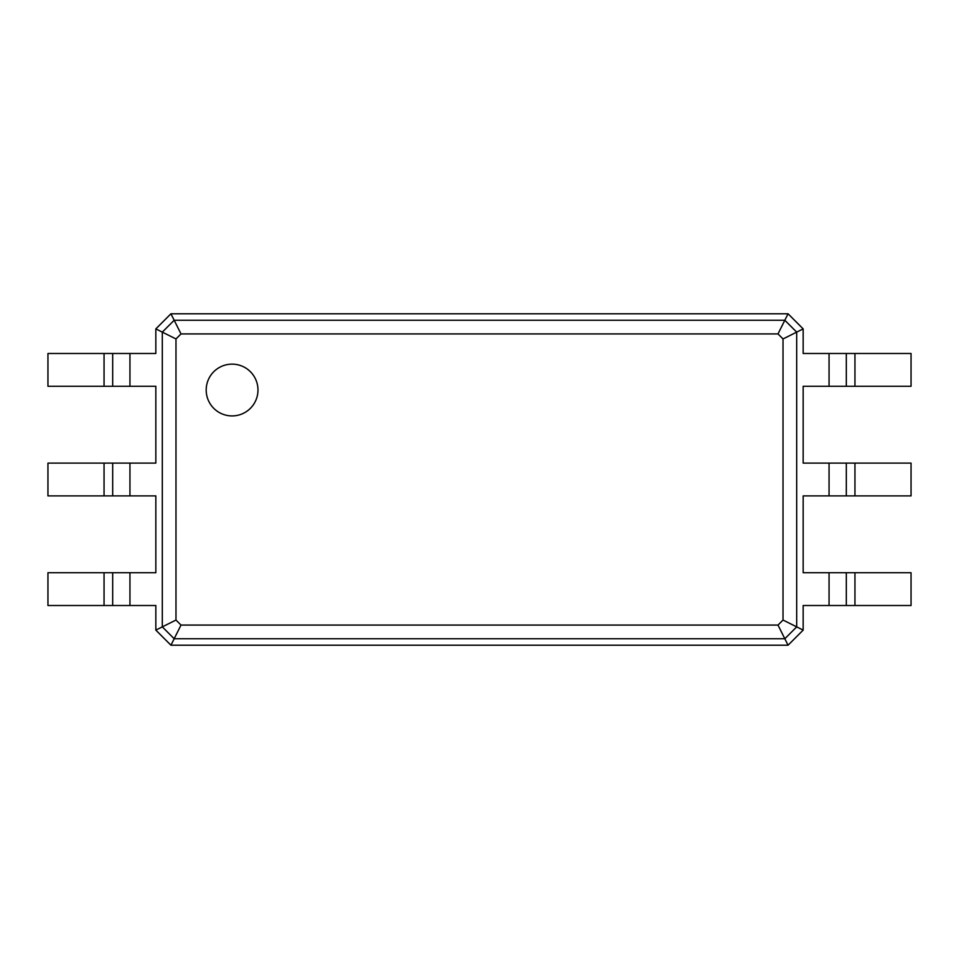 <?xml version="1.0" encoding="UTF-8"?>
<svg xmlns="http://www.w3.org/2000/svg" width="959" height="959" viewBox="0 0 959 959"><rect width="100%" height="100%" fill="white"/><g stroke="black" fill="none" stroke-linecap="round" stroke-linejoin="round"><path stroke-width="1.44" d="M854.949 353.487L854.949 386.285L911.05 386.285L911.05 353.487L803.163 353.487L803.163 328.889L796.689 332.126L796.689 626.874L783.024 620.041L777.989 625.076L181.011 625.076L175.977 620.041L175.977 338.959L181.011 333.924L777.989 333.924L783.024 338.959L783.024 620.041M854.949 386.285L803.163 386.285L803.163 463.101L829.056 463.101L829.056 495.899L803.163 495.899L803.163 572.715L829.056 572.715L829.056 605.513L803.163 605.513L803.163 630.111L788.058 645.215L170.942 645.215L155.838 630.111L155.838 605.513L129.945 605.513L129.945 572.715L155.838 572.715L155.838 495.899L129.945 495.899L129.945 463.101L155.838 463.101L155.838 386.285L129.945 386.285L129.945 353.487L155.838 353.487L155.838 328.889L170.942 313.785L788.058 313.785L803.163 328.889M846.317 353.487L846.317 386.285M788.058 313.785L784.822 320.258L796.689 332.126L783.024 338.959M854.949 463.101L854.949 495.899L911.05 495.899L911.05 463.101L829.056 463.101M829.056 572.715L911.05 572.715L911.05 605.513L829.056 605.513M803.163 630.111L796.689 626.874L784.822 638.742L777.989 625.076M854.949 495.899L829.056 495.899M170.942 313.785L174.178 320.258L784.822 320.258L777.989 333.924M232.078 415.918A25.893 25.893 0 0 0 254.507 377.079A25.893 25.893 0 0 0 209.661 377.079A25.893 25.893 0 0 0 232.078 415.918M846.317 463.101L846.317 495.899M788.058 645.215L784.822 638.742L174.178 638.742L162.311 626.874L162.311 332.126L174.178 320.258L181.011 333.924M846.317 572.715L846.317 605.513M155.838 328.889L175.977 338.959M155.838 630.111L175.977 620.041M170.942 645.215L181.011 625.076M104.051 605.513L104.051 572.715L47.95 572.715L47.95 605.513L129.945 605.513M129.945 386.285L47.95 386.285L47.95 353.487L129.945 353.487M104.051 572.715L129.945 572.715M104.051 495.899L104.051 463.101L47.95 463.101L47.95 495.899L129.945 495.899M104.051 463.101L129.945 463.101M112.683 605.513L112.683 572.715M112.683 386.285L112.683 353.487M112.683 495.899L112.683 463.101M829.056 353.487L829.056 386.285M854.949 572.715L854.949 605.513M104.051 386.285L104.051 353.487"/></g></svg>
